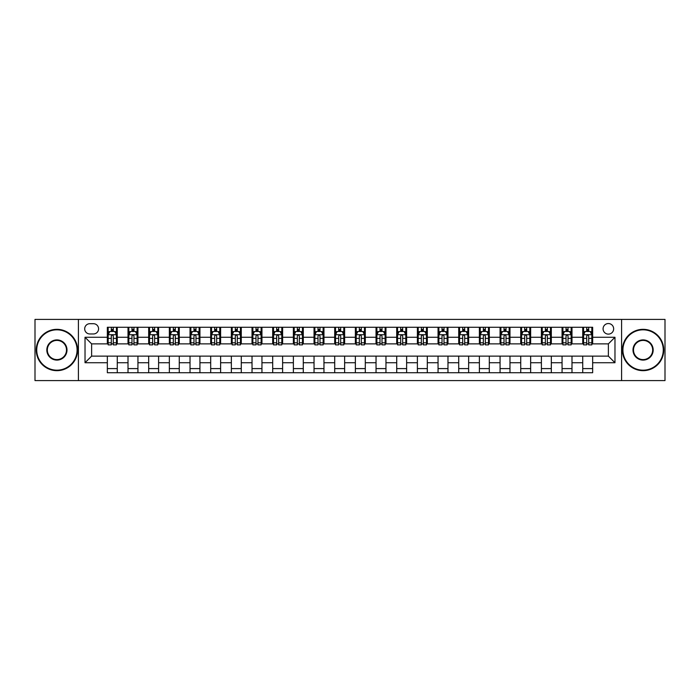 <?xml version="1.0" encoding="UTF-8"?>
<svg xmlns="http://www.w3.org/2000/svg" width="700" height="700" viewBox="0 0 700 700"><rect width="100%" height="100%" fill="white"/><g stroke="black" fill="none" stroke-linecap="round" stroke-linejoin="round"><path stroke-width="1.05" d="M608.37 323.54A5.294 5.294 0 0 0 603.076 328.834A5.294 5.294 0 0 0 608.37 334.127A5.294 5.294 0 0 0 613.655 328.834A5.294 5.294 0 0 0 608.37 323.54M621.591 380.59L665 380.59L665 319.41L621.591 319.41L621.591 380.59L78.409 380.59L78.409 319.41L35 319.41L35 380.59L78.409 380.59M89.819 333.961L93.45 333.961A5.128 5.128 0 0 0 98.578 328.834A5.128 5.128 0 0 0 93.45 323.706L89.819 323.706A5.128 5.128 0 0 0 84.691 328.834A5.128 5.128 0 0 0 89.819 333.961M621.591 319.41L78.409 319.41M107.345 362.731L85.024 362.731L85.024 337.269L107.345 337.269L107.345 343.884L91.63 343.884L91.63 356.116L107.345 356.116L107.345 372.733L592.655 372.733L592.655 356.116L608.37 356.116L608.37 343.884L592.655 343.884L592.655 337.269L614.976 337.269L614.976 362.731L592.655 362.731M592.655 337.269L592.655 327.267L107.345 327.267L107.345 337.269M582.733 327.267L582.733 343.884L583.564 343.884M586.705 343.884L588.691 343.884M591.832 343.884L592.655 343.884M582.733 343.884L571.165 343.884M562.065 327.267L562.065 343.884L562.896 343.884M566.038 343.884L568.024 343.884M562.065 343.884L550.489 343.884M541.398 327.267L541.398 343.884L542.229 343.884M545.37 343.884L547.347 343.884M541.398 343.884L529.821 343.884M520.73 327.267L520.73 343.884L521.553 343.884M524.694 343.884L526.68 343.884M520.73 343.884L509.154 343.884M500.062 327.267L500.062 343.884L500.885 343.884M504.026 343.884L506.012 343.884M500.062 343.884L488.486 343.884M479.386 327.267L479.386 343.884L480.218 343.884M483.359 343.884L485.345 343.884M479.386 343.884L467.819 343.884M458.719 327.267L458.719 343.884L459.55 343.884M462.691 343.884L464.677 343.884M458.719 343.884L447.142 343.884M438.051 327.267L438.051 343.884L438.874 343.884M442.024 343.884L444.001 343.884M438.051 343.884L426.475 343.884M417.384 327.267L417.384 343.884L418.206 343.884M421.348 343.884L423.334 343.884M417.384 343.884L405.808 343.884M396.716 327.267L396.716 343.884L397.539 343.884M400.68 343.884L402.666 343.884M396.716 343.884L385.14 343.884M376.04 327.267L376.04 343.884L376.871 343.884M380.012 343.884L381.999 343.884M376.04 343.884L364.473 343.884M355.373 327.267L355.373 343.884L356.204 343.884M359.345 343.884L361.322 343.884M355.373 343.884L343.796 343.884M334.705 327.267L334.705 343.884L335.527 343.884M338.678 343.884L340.655 343.884M334.705 343.884L323.129 343.884M314.037 327.267L314.037 343.884L314.86 343.884M318.001 343.884L319.988 343.884M314.037 343.884L302.461 343.884M293.37 327.267L293.37 343.884L294.192 343.884M297.334 343.884L299.32 343.884M293.37 343.884L281.794 343.884M272.694 327.267L272.694 343.884L273.525 343.884M276.666 343.884L278.652 343.884M272.694 343.884L261.126 343.884M252.026 327.267L252.026 343.884L252.858 343.884M255.999 343.884L257.976 343.884M252.026 343.884L240.45 343.884M231.359 327.267L231.359 343.884L232.181 343.884M235.322 343.884L237.309 343.884M231.359 343.884L219.782 343.884M210.691 327.267L210.691 343.884L211.514 343.884M214.655 343.884L216.641 343.884M210.691 343.884L199.115 343.884M190.024 327.267L190.024 343.884L190.846 343.884M193.987 343.884L195.974 343.884M190.024 343.884L178.447 343.884M169.347 327.267L169.347 343.884L170.179 343.884M173.32 343.884L175.306 343.884M169.347 343.884L157.771 343.884M148.68 327.267L148.68 343.884L149.511 343.884M152.653 343.884L154.63 343.884M148.68 343.884L137.104 343.884M128.013 327.267L128.013 343.884L128.835 343.884M131.976 343.884L133.963 343.884M128.013 343.884L116.436 343.884M107.345 343.884L108.168 343.884M111.309 343.884L113.295 343.884M107.345 356.116L117.268 356.116L117.268 372.733M592.655 356.116L117.268 356.116M117.268 327.267L117.268 343.884M107.345 331.398L108.168 331.398M111.309 331.398L113.295 331.398M116.436 331.398L117.268 331.398M107.345 368.602L117.268 368.602M128.013 356.116L128.013 372.733M137.935 327.267L137.935 343.884M128.013 331.398L128.835 331.398M131.976 331.398L133.963 331.398M137.104 331.398L137.935 331.398M137.935 356.116L137.935 372.733M128.013 368.602L137.935 368.602M148.68 356.116L148.68 372.733M158.602 356.116L158.602 372.733M148.68 368.602L158.602 368.602M158.602 327.267L158.602 343.884M148.68 331.398L149.511 331.398M152.653 331.398L154.63 331.398M157.771 331.398L158.602 331.398M169.347 356.116L169.347 372.733M179.27 356.116L179.27 372.733M169.347 368.602L179.27 368.602M179.27 327.267L179.27 343.884M169.347 331.398L170.179 331.398M173.32 331.398L175.306 331.398M178.447 331.398L179.27 331.398M190.024 356.116L190.024 372.733M199.938 356.116L199.938 372.733M190.024 368.602L199.938 368.602M199.938 327.267L199.938 343.884M190.024 331.398L190.846 331.398M193.987 331.398L195.974 331.398M199.115 331.398L199.938 331.398M210.691 356.116L210.691 372.733M220.614 356.116L220.614 372.733M210.691 368.602L220.614 368.602M220.614 327.267L220.614 343.884M210.691 331.398L211.514 331.398M214.655 331.398L216.641 331.398M219.782 331.398L220.614 331.398M231.359 356.116L231.359 372.733M241.281 356.116L241.281 372.733M231.359 368.602L241.281 368.602M241.281 327.267L241.281 343.884M231.359 331.398L232.181 331.398M235.322 331.398L237.309 331.398M240.45 331.398L241.281 331.398M252.026 356.116L252.026 372.733M261.949 356.116L261.949 372.733M252.026 368.602L261.949 368.602M261.949 327.267L261.949 343.884M252.026 331.398L252.858 331.398M255.999 331.398L257.976 331.398M261.126 331.398L261.949 331.398M272.694 356.116L272.694 372.733M282.616 356.116L282.616 372.733M272.694 368.602L282.616 368.602M282.616 327.267L282.616 343.884M272.694 331.398L273.525 331.398M276.666 331.398L278.652 331.398M281.794 331.398L282.616 331.398M293.37 356.116L293.37 372.733M303.284 356.116L303.284 372.733M293.37 368.602L303.284 368.602M303.284 327.267L303.284 343.884M293.37 331.398L294.192 331.398M297.334 331.398L299.32 331.398M302.461 331.398L303.284 331.398M314.037 356.116L314.037 372.733M323.96 356.116L323.96 372.733M314.037 368.602L323.96 368.602M323.96 327.267L323.96 343.884M314.037 331.398L314.86 331.398M318.001 331.398L319.988 331.398M323.129 331.398L323.96 331.398M334.705 356.116L334.705 372.733M344.627 356.116L344.627 372.733M334.705 368.602L344.627 368.602M344.627 327.267L344.627 343.884M334.705 331.398L335.527 331.398M338.678 331.398L340.655 331.398M343.796 331.398L344.627 331.398M355.373 356.116L355.373 372.733M365.295 356.116L365.295 372.733M355.373 368.602L365.295 368.602M365.295 327.267L365.295 343.884M355.373 331.398L356.204 331.398M359.345 331.398L361.322 331.398M364.473 331.398L365.295 331.398M376.04 356.116L376.04 372.733M385.963 356.116L385.963 372.733M376.04 368.602L385.963 368.602M385.963 327.267L385.963 343.884M376.04 331.398L376.871 331.398M380.012 331.398L381.999 331.398M385.14 331.398L385.963 331.398M396.716 356.116L396.716 372.733M406.63 356.116L406.63 372.733M396.716 368.602L406.63 368.602M406.63 327.267L406.63 343.884M396.716 331.398L397.539 331.398M400.68 331.398L402.666 331.398M405.808 331.398L406.63 331.398M417.384 356.116L417.384 372.733M427.306 356.116L427.306 372.733M417.384 368.602L427.306 368.602M427.306 327.267L427.306 343.884M417.384 331.398L418.206 331.398M421.348 331.398L423.334 331.398M426.475 331.398L427.306 331.398M438.051 356.116L438.051 372.733M447.974 356.116L447.974 372.733M438.051 368.602L447.974 368.602M447.974 327.267L447.974 343.884M438.051 331.398L438.874 331.398M442.024 331.398L444.001 331.398M447.142 331.398L447.974 331.398M458.719 356.116L458.719 372.733M468.641 356.116L468.641 372.733M458.719 368.602L468.641 368.602M468.641 327.267L468.641 343.884M458.719 331.398L459.55 331.398M462.691 331.398L464.677 331.398M467.819 331.398L468.641 331.398M479.386 356.116L479.386 372.733M489.309 356.116L489.309 372.733M479.386 368.602L489.309 368.602M489.309 327.267L489.309 343.884M479.386 331.398L480.218 331.398M483.359 331.398L485.345 331.398M488.486 331.398L489.309 331.398M500.062 356.116L500.062 372.733M509.976 356.116L509.976 372.733M500.062 368.602L509.976 368.602M509.976 327.267L509.976 343.884M500.062 331.398L500.885 331.398M504.026 331.398L506.012 331.398M509.154 331.398L509.976 331.398M520.73 356.116L520.73 372.733M530.653 356.116L530.653 372.733M520.73 368.602L530.653 368.602M530.653 327.267L530.653 343.884M520.73 331.398L521.553 331.398M524.694 331.398L526.68 331.398M529.821 331.398L530.653 331.398M541.398 356.116L541.398 372.733M551.32 356.116L551.32 372.733M541.398 368.602L551.32 368.602M551.32 327.267L551.32 343.884M541.398 331.398L542.229 331.398M545.37 331.398L547.347 331.398M550.489 331.398L551.32 331.398M562.065 356.116L562.065 372.733M571.988 356.116L571.988 372.733M562.065 368.602L571.988 368.602M571.988 327.267L571.988 343.884M562.065 331.398L562.896 331.398M566.038 331.398L568.024 331.398M571.165 331.398L571.988 331.398M582.733 356.116L582.733 372.733M582.733 368.602L592.655 368.602M582.733 331.398L583.564 331.398M586.705 331.398L588.691 331.398M591.832 331.398L592.655 331.398M91.63 343.884L85.024 337.269M91.63 356.116L85.024 362.731M614.976 337.269L608.37 343.884M614.976 362.731L608.37 356.116M113.295 329.411L111.309 329.411M116.436 342.799L113.295 342.799L113.295 344.873L116.436 344.873L116.436 334.784L114.782 331.476L109.821 331.476L108.168 334.784L108.168 344.873L111.309 344.873L111.309 342.799L108.168 342.799M108.168 334.784L108.168 327.267M116.436 334.784L116.436 327.267M111.309 331.476L111.309 327.267M113.295 327.267L113.295 331.476M113.295 342.799L113.295 336.026C112.639 334.757 111.974 334.757 111.309 336.026L111.309 342.799M133.963 329.411L131.976 329.411M137.104 342.799L133.963 342.799L133.963 344.873L137.104 344.873L137.104 334.784L135.45 331.476L130.489 331.476L128.835 334.784L128.835 344.873L131.976 344.873L131.976 342.799L128.835 342.799M128.835 334.784L128.835 327.267M137.104 334.784L137.104 327.267M131.976 331.476L131.976 327.267M133.963 327.267L133.963 331.476M133.963 342.799L133.963 336.026C133.306 334.757 132.641 334.757 131.976 336.026L131.976 342.799M154.63 329.411L152.653 329.411M157.771 342.799L154.63 342.799L154.63 344.873L157.771 344.873L157.771 334.784L156.126 331.476L151.165 331.476L149.511 334.784L149.511 344.873L152.653 344.873L152.653 342.799L149.511 342.799M149.511 334.784L149.511 327.267M157.771 334.784L157.771 327.267M152.653 331.476L152.653 327.267M154.63 327.267L154.63 331.476M154.63 342.799L154.63 336.026C153.974 334.757 153.309 334.757 152.653 336.026L152.653 342.799M175.306 329.411L173.32 329.411M178.447 342.799L175.306 342.799L175.306 344.873L178.447 344.873L178.447 334.784L176.794 331.476L171.832 331.476L170.179 334.784L170.179 344.873L173.32 344.873L173.32 342.799L170.179 342.799M170.179 334.784L170.179 327.267M178.447 334.784L178.447 327.267M173.32 331.476L173.32 327.267M175.306 327.267L175.306 331.476M175.306 342.799L175.306 336.026C174.641 334.757 173.985 334.757 173.32 336.026L173.32 342.799M195.974 329.411L193.987 329.411M199.115 342.799L195.974 342.799L195.974 344.873L199.115 344.873L199.115 334.784L197.461 331.476L192.5 331.476L190.846 334.784L190.846 344.873L193.987 344.873L193.987 342.799L190.846 342.799M190.846 334.784L190.846 327.267M199.115 334.784L199.115 327.267M193.987 331.476L193.987 327.267M195.974 327.267L195.974 331.476M195.974 342.799L195.974 336.026C195.309 334.757 194.653 334.757 193.987 336.026L193.987 342.799M56.91 329.822A20.177 20.177 0 0 0 36.732 350A20.177 20.177 0 0 0 56.91 370.178A20.177 20.177 0 0 0 77.079 350A20.177 20.177 0 0 0 56.91 329.822M56.91 370.668A20.668 20.668 0 0 1 36.242 350A20.668 20.668 0 0 1 56.91 329.332A20.668 20.668 0 0 1 77.578 350A20.668 20.668 0 0 1 56.91 370.668M56.91 339.911A10.089 10.089 0 0 1 66.999 350A10.089 10.089 0 0 1 56.91 360.089A10.089 10.089 0 0 1 46.821 350A10.089 10.089 0 0 1 56.91 339.911M56.91 359.59A9.59 9.59 0 0 0 66.5 350A9.59 9.59 0 0 0 56.91 340.41A9.59 9.59 0 0 0 47.32 350A9.59 9.59 0 0 0 56.91 359.59M643.09 329.822A20.177 20.177 0 0 0 622.921 350A20.177 20.177 0 0 0 643.09 370.178A20.177 20.177 0 0 0 663.267 350A20.177 20.177 0 0 0 643.09 329.822M643.09 370.668A20.668 20.668 0 0 1 622.423 350A20.668 20.668 0 0 1 643.09 329.332A20.668 20.668 0 0 1 663.758 350A20.668 20.668 0 0 1 643.09 370.668M643.09 339.911A10.089 10.089 0 0 1 653.179 350A10.089 10.089 0 0 1 643.09 360.089A10.089 10.089 0 0 1 633.001 350A10.089 10.089 0 0 1 643.09 339.911M643.09 359.59A9.59 9.59 0 0 0 652.68 350A9.59 9.59 0 0 0 643.09 340.41A9.59 9.59 0 0 0 633.5 350A9.59 9.59 0 0 0 643.09 359.59M216.641 329.411L214.655 329.411M219.782 342.799L216.641 342.799L216.641 344.873L219.782 344.873L219.782 334.784L218.129 331.476L213.168 331.476L211.514 334.784L211.514 344.873L214.655 344.873L214.655 342.799L211.514 342.799M211.514 334.784L211.514 327.267M219.782 334.784L219.782 327.267M214.655 331.476L214.655 327.267M216.641 327.267L216.641 331.476M216.641 342.799L216.641 336.026C215.985 334.757 215.32 334.757 214.655 336.026L214.655 342.799M237.309 329.411L235.322 329.411M240.45 342.799L237.309 342.799L237.309 344.873L240.45 344.873L240.45 334.784L238.796 331.476L233.835 331.476L232.181 334.784L232.181 344.873L235.322 344.873L235.322 342.799L232.181 342.799M232.181 334.784L232.181 327.267M240.45 334.784L240.45 327.267M235.322 331.476L235.322 327.267M237.309 327.267L237.309 331.476M237.309 342.799L237.309 336.026C236.652 334.757 235.987 334.757 235.322 336.026L235.322 342.799M257.976 329.411L255.999 329.411M261.126 342.799L257.976 342.799L257.976 344.873L261.126 344.873L261.126 334.784L259.473 331.476L254.511 331.476L252.858 334.784L252.858 344.873L255.999 344.873L255.999 342.799L252.858 342.799M252.858 334.784L252.858 327.267M261.126 334.784L261.126 327.267M255.999 331.476L255.999 327.267M257.976 327.267L257.976 331.476M257.976 342.799L257.976 336.026C257.32 334.757 256.655 334.757 255.999 336.026L255.999 342.799M278.652 329.411L276.666 329.411M281.794 342.799L278.652 342.799L278.652 344.873L281.794 344.873L281.794 334.784L280.14 331.476L275.179 331.476L273.525 334.784L273.525 344.873L276.666 344.873L276.666 342.799L273.525 342.799M273.525 334.784L273.525 327.267M281.794 334.784L281.794 327.267M276.666 331.476L276.666 327.267M278.652 327.267L278.652 331.476M278.652 342.799L278.652 336.026C277.988 334.757 277.331 334.757 276.666 336.026L276.666 342.799M299.32 329.411L297.334 329.411M302.461 342.799L299.32 342.799L299.32 344.873L302.461 344.873L302.461 334.784L300.808 331.476L295.846 331.476L294.192 334.784L294.192 344.873L297.334 344.873L297.334 342.799L294.192 342.799M294.192 334.784L294.192 327.267M302.461 334.784L302.461 327.267M297.334 331.476L297.334 327.267M299.32 327.267L299.32 331.476M299.32 342.799L299.32 336.026C298.655 334.757 297.999 334.757 297.334 336.026L297.334 342.799M319.988 329.411L318.001 329.411M323.129 342.799L319.988 342.799L319.988 344.873L323.129 344.873L323.129 334.784L321.475 331.476L316.514 331.476L314.86 334.784L314.86 344.873L318.001 344.873L318.001 342.799L314.86 342.799M314.86 334.784L314.86 327.267M323.129 334.784L323.129 327.267M318.001 331.476L318.001 327.267M319.988 327.267L319.988 331.476M319.988 342.799L319.988 336.026C319.331 334.757 318.666 334.757 318.001 336.026L318.001 342.799M340.655 329.411L338.678 329.411M343.796 342.799L340.655 342.799L340.655 344.873L343.796 344.873L343.796 334.784L342.142 331.476L337.181 331.476L335.527 334.784L335.527 344.873L338.678 344.873L338.678 342.799L335.527 342.799M335.527 334.784L335.527 327.267M343.796 334.784L343.796 327.267M338.678 331.476L338.678 327.267M340.655 327.267L340.655 331.476M340.655 342.799L340.655 336.026C339.999 334.757 339.334 334.757 338.678 336.026L338.678 342.799M361.322 329.411L359.345 329.411M364.473 342.799L361.322 342.799L361.322 344.873L364.473 344.873L364.473 334.784L362.819 331.476L357.858 331.476L356.204 334.784L356.204 344.873L359.345 344.873L359.345 342.799L356.204 342.799M356.204 334.784L356.204 327.267M364.473 334.784L364.473 327.267M359.345 331.476L359.345 327.267M361.322 327.267L361.322 331.476M361.322 342.799L361.322 336.026C360.666 334.757 360.001 334.757 359.345 336.026L359.345 342.799M381.999 329.411L380.012 329.411M385.14 342.799L381.999 342.799L381.999 344.873L385.14 344.873L385.14 334.784L383.486 331.476L378.525 331.476L376.871 334.784L376.871 344.873L380.012 344.873L380.012 342.799L376.871 342.799M376.871 334.784L376.871 327.267M385.14 334.784L385.14 327.267M380.012 331.476L380.012 327.267M381.999 327.267L381.999 331.476M381.999 342.799L381.999 336.026C381.334 334.757 380.678 334.757 380.012 336.026L380.012 342.799M402.666 329.411L400.68 329.411M405.808 342.799L402.666 342.799L402.666 344.873L405.808 344.873L405.808 334.784L404.154 331.476L399.192 331.476L397.539 334.784L397.539 344.873L400.68 344.873L400.68 342.799L397.539 342.799M397.539 334.784L397.539 327.267M405.808 334.784L405.808 327.267M400.68 331.476L400.68 327.267M402.666 327.267L402.666 331.476M402.666 342.799L402.666 336.026C402.001 334.757 401.345 334.757 400.68 336.026L400.68 342.799M423.334 329.411L421.348 329.411M426.475 342.799L423.334 342.799L423.334 344.873L426.475 344.873L426.475 334.784L424.821 331.476L419.86 331.476L418.206 334.784L418.206 344.873L421.348 344.873L421.348 342.799L418.206 342.799M418.206 334.784L418.206 327.267M426.475 334.784L426.475 327.267M421.348 331.476L421.348 327.267M423.334 327.267L423.334 331.476M423.334 342.799L423.334 336.026C422.678 334.757 422.012 334.757 421.348 336.026L421.348 342.799M444.001 329.411L442.024 329.411M447.142 342.799L444.001 342.799L444.001 344.873L447.142 344.873L447.142 334.784L445.489 331.476L440.527 331.476L438.874 334.784L438.874 344.873L442.024 344.873L442.024 342.799L438.874 342.799M438.874 334.784L438.874 327.267M447.142 334.784L447.142 327.267M442.024 331.476L442.024 327.267M444.001 327.267L444.001 331.476M444.001 342.799L444.001 336.026C443.345 334.757 442.68 334.757 442.024 336.026L442.024 342.799M464.677 329.411L462.691 329.411M467.819 342.799L464.677 342.799L464.677 344.873L467.819 344.873L467.819 334.784L466.165 331.476L461.204 331.476L459.55 334.784L459.55 344.873L462.691 344.873L462.691 342.799L459.55 342.799M459.55 334.784L459.55 327.267M467.819 334.784L467.819 327.267M462.691 331.476L462.691 327.267M464.677 327.267L464.677 331.476M464.677 342.799L464.677 336.026C464.012 334.757 463.347 334.757 462.691 336.026L462.691 342.799M485.345 329.411L483.359 329.411M488.486 342.799L485.345 342.799L485.345 344.873L488.486 344.873L488.486 334.784L486.832 331.476L481.871 331.476L480.218 334.784L480.218 344.873L483.359 344.873L483.359 342.799L480.218 342.799M480.218 334.784L480.218 327.267M488.486 334.784L488.486 327.267M483.359 331.476L483.359 327.267M485.345 327.267L485.345 331.476M485.345 342.799L485.345 336.026C484.68 334.757 484.024 334.757 483.359 336.026L483.359 342.799M506.012 329.411L504.026 329.411M509.154 342.799L506.012 342.799L506.012 344.873L509.154 344.873L509.154 334.784L507.5 331.476L502.539 331.476L500.885 334.784L500.885 344.873L504.026 344.873L504.026 342.799L500.885 342.799M500.885 334.784L500.885 327.267M509.154 334.784L509.154 327.267M504.026 331.476L504.026 327.267M506.012 327.267L506.012 331.476M506.012 342.799L506.012 336.026C505.347 334.757 504.691 334.757 504.026 336.026L504.026 342.799M526.68 329.411L524.694 329.411M529.821 342.799L526.68 342.799L526.68 344.873L529.821 344.873L529.821 334.784L528.168 331.476L523.206 331.476L521.553 334.784L521.553 344.873L524.694 344.873L524.694 342.799L521.553 342.799M521.553 334.784L521.553 327.267M529.821 334.784L529.821 327.267M524.694 331.476L524.694 327.267M526.68 327.267L526.68 331.476M526.68 342.799L526.68 336.026C526.024 334.757 525.359 334.757 524.694 336.026L524.694 342.799M547.347 329.411L545.37 329.411M550.489 342.799L547.347 342.799L547.347 344.873L550.489 344.873L550.489 334.784L548.835 331.476L543.874 331.476L542.229 334.784L542.229 344.873L545.37 344.873L545.37 342.799L542.229 342.799M542.229 334.784L542.229 327.267M550.489 334.784L550.489 327.267M545.37 331.476L545.37 327.267M547.347 327.267L547.347 331.476M547.347 342.799L547.347 336.026C546.691 334.757 546.026 334.757 545.37 336.026L545.37 342.799M568.024 329.411L566.038 329.411M571.165 342.799L568.024 342.799L568.024 344.873L571.165 344.873L571.165 334.784L569.511 331.476L564.55 331.476L562.896 334.784L562.896 344.873L566.038 344.873L566.038 342.799L562.896 342.799M562.896 334.784L562.896 327.267M571.165 334.784L571.165 327.267M566.038 331.476L566.038 327.267M568.024 327.267L568.024 331.476M568.024 342.799L568.024 336.026C567.359 334.757 566.694 334.757 566.038 336.026L566.038 342.799M588.691 329.411L586.705 329.411M591.832 342.799L588.691 342.799L588.691 344.873L591.832 344.873L591.832 334.784L590.179 331.476L585.218 331.476L583.564 334.784L583.564 344.873L586.705 344.873L586.705 342.799L583.564 342.799M583.564 334.784L583.564 327.267M591.832 334.784L591.832 327.267M586.705 331.476L586.705 327.267M588.691 327.267L588.691 331.476M588.691 342.799L588.691 336.026C588.026 334.757 587.37 334.757 586.705 336.026L586.705 342.799M128.013 362.731L117.268 362.731M128.013 337.269L117.268 337.269M148.68 337.269L137.935 337.269M148.68 362.731L137.935 362.731M169.347 337.269L158.602 337.269M169.347 362.731L158.602 362.731M190.024 337.269L179.27 337.269M190.024 362.731L179.27 362.731M210.691 337.269L199.938 337.269M210.691 362.731L199.938 362.731M231.359 337.269L220.614 337.269M231.359 362.731L220.614 362.731M252.026 337.269L241.281 337.269M252.026 362.731L241.281 362.731M272.694 337.269L261.949 337.269M272.694 362.731L261.949 362.731M293.37 337.269L282.616 337.269M293.37 362.731L282.616 362.731M314.037 337.269L303.284 337.269M314.037 362.731L303.284 362.731M334.705 337.269L323.96 337.269M334.705 362.731L323.96 362.731M355.373 337.269L344.627 337.269M355.373 362.731L344.627 362.731M376.04 337.269L365.295 337.269M376.04 362.731L365.295 362.731M396.716 337.269L385.963 337.269M396.716 362.731L385.963 362.731M417.384 337.269L406.63 337.269M417.384 362.731L406.63 362.731M438.051 337.269L427.306 337.269M438.051 362.731L427.306 362.731M458.719 337.269L447.974 337.269M458.719 362.731L447.974 362.731M479.386 337.269L468.641 337.269M479.386 362.731L468.641 362.731M500.062 337.269L489.309 337.269M500.062 362.731L489.309 362.731M520.73 337.269L509.976 337.269M520.73 362.731L509.976 362.731M541.398 337.269L530.653 337.269M541.398 362.731L530.653 362.731M562.065 337.269L551.32 337.269M562.065 362.731L551.32 362.731M582.733 337.269L571.988 337.269M582.733 362.731L571.988 362.731M116.393 334.705L108.211 334.705M108.168 331.678L109.725 331.678M114.879 331.678L116.436 331.678M111.309 338.371L108.168 338.371M116.436 338.371L113.295 338.371M113.295 330.47L111.309 330.47M137.069 334.705L128.879 334.705M128.835 331.678L130.393 331.678M135.555 331.678L137.104 331.678M131.976 338.371L128.835 338.371M137.104 338.371L133.963 338.371M133.963 330.47L131.976 330.47M157.736 334.705L149.546 334.705M149.511 331.678L151.06 331.678M156.222 331.678L157.771 331.678M152.653 338.371L149.511 338.371M157.771 338.371L154.63 338.371M154.63 330.47L152.653 330.47M178.404 334.705L170.222 334.705M170.179 331.678L171.727 331.678M176.89 331.678L178.447 331.678M173.32 338.371L170.179 338.371M178.447 338.371L175.306 338.371M175.306 330.47L173.32 330.47M199.071 334.705L190.89 334.705M190.846 331.678L192.404 331.678M197.558 331.678L199.115 331.678M193.987 338.371L190.846 338.371M199.115 338.371L195.974 338.371M195.974 330.47L193.987 330.47M219.739 334.705L211.558 334.705M211.514 331.678L213.071 331.678M218.225 331.678L219.782 331.678M214.655 338.371L211.514 338.371M219.782 338.371L216.641 338.371M216.641 330.47L214.655 330.47M240.415 334.705L232.225 334.705M232.181 331.678L233.739 331.678M238.901 331.678L240.45 331.678M235.322 338.371L232.181 338.371M240.45 338.371L237.309 338.371M237.309 330.47L235.322 330.47M261.082 334.705L252.892 334.705M252.858 331.678L254.406 331.678M259.569 331.678L261.126 331.678M255.999 338.371L252.858 338.371M261.126 338.371L257.976 338.371M257.976 330.47L255.999 330.47M281.75 334.705L273.569 334.705M273.525 331.678L275.074 331.678M280.236 331.678L281.794 331.678M276.666 338.371L273.525 338.371M281.794 338.371L278.652 338.371M278.652 330.47L276.666 330.47M302.418 334.705L294.236 334.705M294.192 331.678L295.75 331.678M300.904 331.678L302.461 331.678M297.334 338.371L294.192 338.371M302.461 338.371L299.32 338.371M299.32 330.47L297.334 330.47M323.085 334.705L314.904 334.705M314.86 331.678L316.418 331.678M321.571 331.678L323.129 331.678M318.001 338.371L314.86 338.371M323.129 338.371L319.988 338.371M319.988 330.47L318.001 330.47M343.761 334.705L335.571 334.705M335.527 331.678L337.085 331.678M342.248 331.678L343.796 331.678M338.678 338.371L335.527 338.371M343.796 338.371L340.655 338.371M340.655 330.47L338.678 330.47M364.429 334.705L356.239 334.705M356.204 331.678L357.752 331.678M362.915 331.678L364.473 331.678M359.345 338.371L356.204 338.371M364.473 338.371L361.322 338.371M361.322 330.47L359.345 330.47M385.096 334.705L376.915 334.705M376.871 331.678L378.429 331.678M383.582 331.678L385.14 331.678M380.012 338.371L376.871 338.371M385.14 338.371L381.999 338.371M381.999 330.47L380.012 330.47M405.764 334.705L397.582 334.705M397.539 331.678L399.096 331.678M404.25 331.678L405.808 331.678M400.68 338.371L397.539 338.371M405.808 338.371L402.666 338.371M402.666 330.47L400.68 330.47M426.431 334.705L418.25 334.705M418.206 331.678L419.764 331.678M424.926 331.678L426.475 331.678M421.348 338.371L418.206 338.371M426.475 338.371L423.334 338.371M423.334 330.47L421.348 330.47M447.108 334.705L438.918 334.705M438.874 331.678L440.431 331.678M445.594 331.678L447.142 331.678M442.024 338.371L438.874 338.371M447.142 338.371L444.001 338.371M444.001 330.47L442.024 330.47M467.775 334.705L459.585 334.705M459.55 331.678L461.099 331.678M466.261 331.678L467.819 331.678M462.691 338.371L459.55 338.371M467.819 338.371L464.677 338.371M464.677 330.47L462.691 330.47M488.442 334.705L480.261 334.705M480.218 331.678L481.775 331.678M486.929 331.678L488.486 331.678M483.359 338.371L480.218 338.371M488.486 338.371L485.345 338.371M485.345 330.47L483.359 330.47M509.11 334.705L500.929 334.705M500.885 331.678L502.442 331.678M507.596 331.678L509.154 331.678M504.026 338.371L500.885 338.371M509.154 338.371L506.012 338.371M506.012 330.47L504.026 330.47M529.778 334.705L521.596 334.705M521.553 331.678L523.11 331.678M528.273 331.678L529.821 331.678M524.694 338.371L521.553 338.371M529.821 338.371L526.68 338.371M526.68 330.47L524.694 330.47M550.454 334.705L542.264 334.705M542.229 331.678L543.778 331.678M548.94 331.678L550.489 331.678M545.37 338.371L542.229 338.371M550.489 338.371L547.347 338.371M547.347 330.47L545.37 330.47M571.121 334.705L562.931 334.705M562.896 331.678L564.445 331.678M569.608 331.678L571.165 331.678M566.038 338.371L562.896 338.371M571.165 338.371L568.024 338.371M568.024 330.47L566.038 330.47M591.789 334.705L583.608 334.705M583.564 331.678L585.121 331.678M590.275 331.678L591.832 331.678M586.705 338.371L583.564 338.371M591.832 338.371L588.691 338.371M588.691 330.47L586.705 330.47"/></g></svg>
